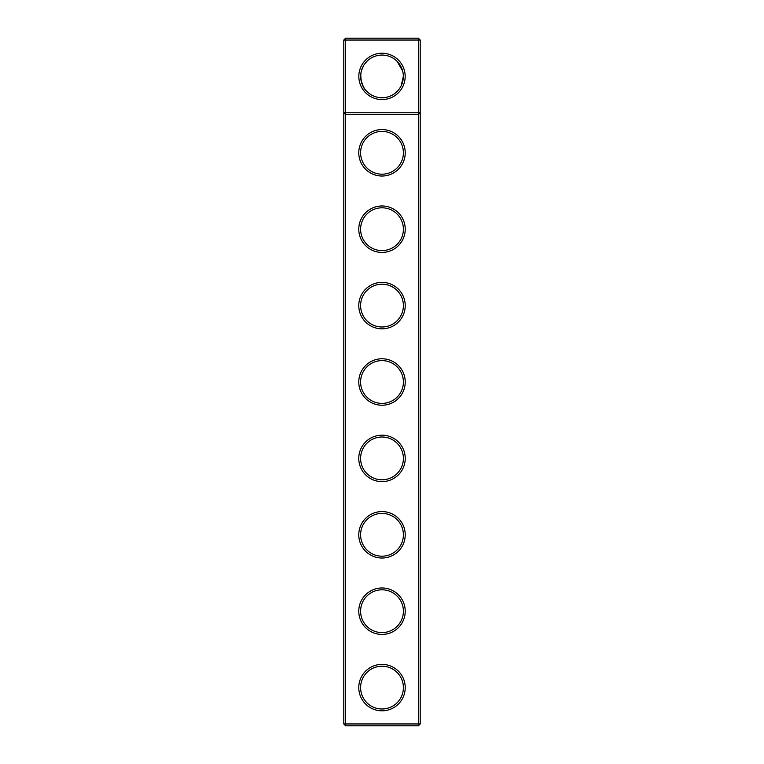 <?xml version="1.0" encoding="UTF-8"?>
<svg xmlns="http://www.w3.org/2000/svg" width="764" height="764" viewBox="0 0 764 764"><rect width="100%" height="100%" fill="white"/><g stroke="black" fill="none" stroke-linecap="round" stroke-linejoin="round"><path stroke-width="1.15" d="M343.8 723.966L343.8 40.034L345.634 38.2L418.366 38.2L420.2 40.034L420.2 723.966L418.366 725.8L345.634 725.8L343.8 723.966L345.634 723.966L345.634 114.6L343.8 112.766L420.2 112.766L418.366 114.6L418.366 38.2M345.634 725.8L345.634 723.966L418.366 723.966L418.366 114.6L345.634 114.6L345.634 40.034L343.8 40.034M420.2 40.034L345.634 40.034L345.634 38.2M418.366 725.8L418.366 723.966L420.2 723.966M361.124 72.036L360.809 73.955C360.713 82.149 362.757 87.984 366.921 91.479L366.147 90.668M364.714 88.901L363.483 86.981M363.368 86.781L361.047 80.411M360.723 77.938L360.675 76.744M405.168 76.4A23.168 23.168 0 0 1 370.416 96.465A23.168 23.168 0 0 1 370.416 56.335A23.168 23.168 0 0 1 405.168 76.4M382 481.626A23.226 23.226 0 0 0 402.112 446.787A23.226 23.226 0 0 0 361.888 446.787A23.226 23.226 0 0 0 382 481.626M382 405.226A23.226 23.226 0 0 0 402.112 370.387A23.226 23.226 0 0 0 361.888 370.387A23.226 23.226 0 0 0 382 405.226M382 328.826A23.226 23.226 0 0 0 402.112 293.987A23.226 23.226 0 0 0 361.888 293.987A23.226 23.226 0 0 0 382 328.826M382 252.426A23.226 23.226 0 0 0 402.112 217.587A23.226 23.226 0 0 0 361.888 217.587A23.226 23.226 0 0 0 382 252.426M382 176.026A23.226 23.226 0 0 0 402.112 141.187A23.226 23.226 0 0 0 361.888 141.187A23.226 23.226 0 0 0 382 176.026M382 710.826A23.226 23.226 0 0 0 402.112 675.987A23.226 23.226 0 0 0 361.888 675.987A23.226 23.226 0 0 0 382 710.826M382 634.426A23.226 23.226 0 0 0 402.112 599.587A23.226 23.226 0 0 0 361.888 599.587A23.226 23.226 0 0 0 382 634.426M382 558.026A23.226 23.226 0 0 0 402.112 523.187A23.226 23.226 0 0 0 361.888 523.187A23.226 23.226 0 0 0 382 558.026M361.41 70.832L363.416 65.924M364.294 64.501L366.921 61.321M382 174.192A21.392 21.392 0 0 0 400.527 142.104A21.392 21.392 0 0 0 363.473 142.104A21.392 21.392 0 0 0 382 174.192M382 250.592A21.392 21.392 0 0 0 400.527 218.504A21.392 21.392 0 0 0 363.473 218.504A21.392 21.392 0 0 0 382 250.592M401.301 67.308L397.079 61.321L402.618 70.937M403.277 74.862L403.335 76.4A21.335 21.335 0 0 1 371.333 94.87A21.335 21.335 0 0 1 371.333 57.93A21.335 21.335 0 0 1 403.335 76.4L401.215 85.673M382 326.992A21.392 21.392 0 0 0 400.527 294.904A21.392 21.392 0 0 0 363.473 294.904A21.392 21.392 0 0 0 382 326.992M382 403.392A21.392 21.392 0 0 0 400.527 371.304A21.392 21.392 0 0 0 363.473 371.304A21.392 21.392 0 0 0 382 403.392M382 479.792A21.392 21.392 0 0 0 400.527 447.704A21.392 21.392 0 0 0 363.473 447.704A21.392 21.392 0 0 0 382 479.792M382 556.192A21.392 21.392 0 0 0 400.527 524.104A21.392 21.392 0 0 0 363.473 524.104A21.392 21.392 0 0 0 382 556.192M382 632.592A21.392 21.392 0 0 0 400.527 600.504A21.392 21.392 0 0 0 363.473 600.504A21.392 21.392 0 0 0 382 632.592M382 708.992A21.392 21.392 0 0 0 400.527 676.904A21.392 21.392 0 0 0 363.473 676.904A21.392 21.392 0 0 0 382 708.992"/></g></svg>
